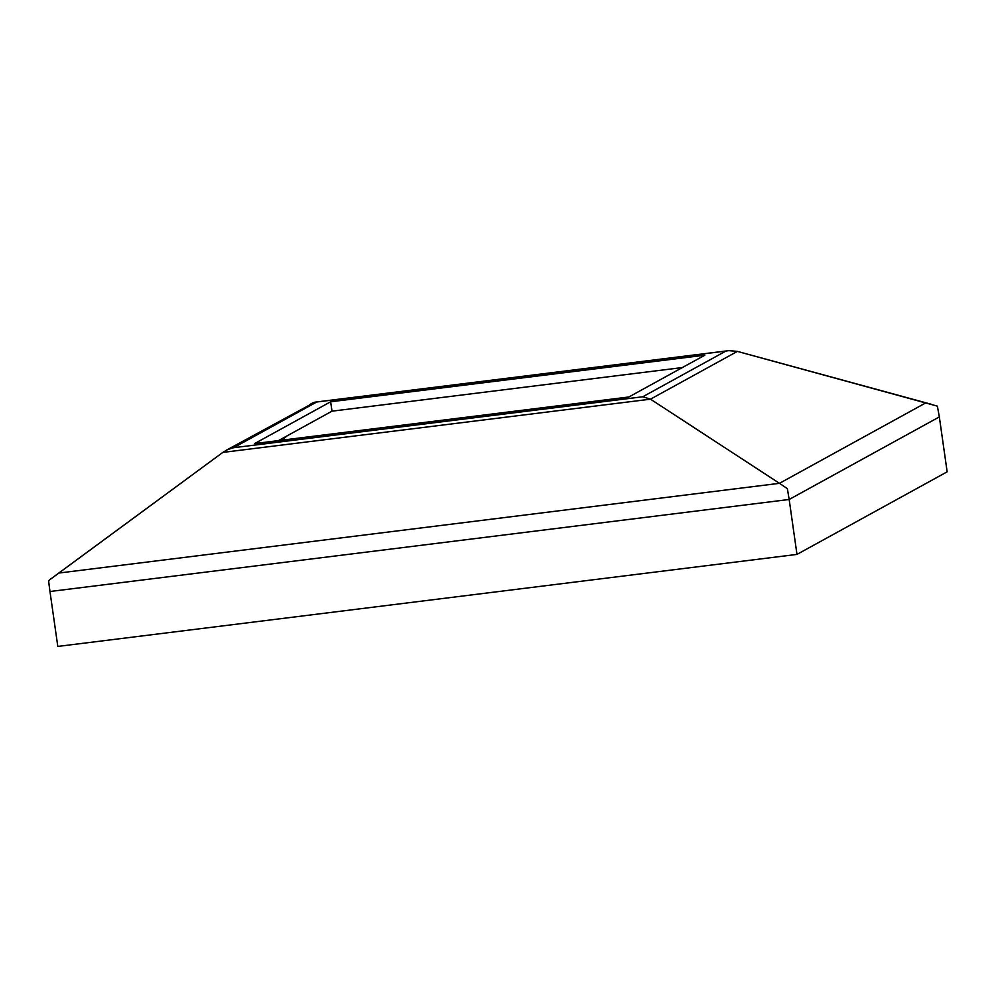 <?xml version="1.0" encoding="UTF-8"?>
<svg xmlns="http://www.w3.org/2000/svg" width="997" height="997" viewBox="0 0 997 997"><rect width="100%" height="100%" fill="white"/><g stroke="black" fill="none" stroke-linecap="round" stroke-linejoin="round"><path stroke-width="1.5" d="M947.15 471.83L796.977 554.407L57.801 646.43L49.975 591.508L57.801 646.43L796.977 554.407L789.163 499.472L796.977 554.407L947.15 471.83L939.336 416.908L947.15 471.83M939.336 416.908L789.163 499.472L787.368 488.68L779.48 483.321L925.901 402.813L779.48 483.321L650.493 399.174L779.48 483.321L58.786 573.051L49.85 579.668L222.817 452.414L58.786 573.051L779.48 483.321L787.368 488.68L789.163 499.472L49.975 591.508L48.641 581.201L49.85 579.668L48.616 581.201L49.975 591.508L789.163 499.472L939.336 416.908L937.367 406.14L737.381 351.393L931.048 404.221M650.493 399.174L222.817 452.414L227.902 449.485L233.572 447.715L642.778 396.769L725.903 351.056L316.71 402.003L233.572 447.715L316.71 402.003L728.832 350.645L737.381 351.393L650.493 399.174L737.381 351.393L728.832 350.645L725.903 351.056L642.778 396.769L650.493 399.174L642.778 396.769L233.572 447.715L227.902 449.485L222.817 452.414L650.493 399.174M254.621 443.578L330.643 401.779L704.854 355.194L628.833 396.993L254.621 443.578L330.643 401.779L331.989 411.175L682.372 367.557L331.989 411.175L278.437 440.612L331.989 411.175L330.643 401.779L704.854 355.194L628.833 396.993L254.621 443.578M281.877 440.188L286.912 435.963L281.877 440.188M309.706 404.645L312.983 402.713L316.71 402.003M315.488 402.09L728.832 350.645M314.803 402.202L225.708 450.569"/></g></svg>
